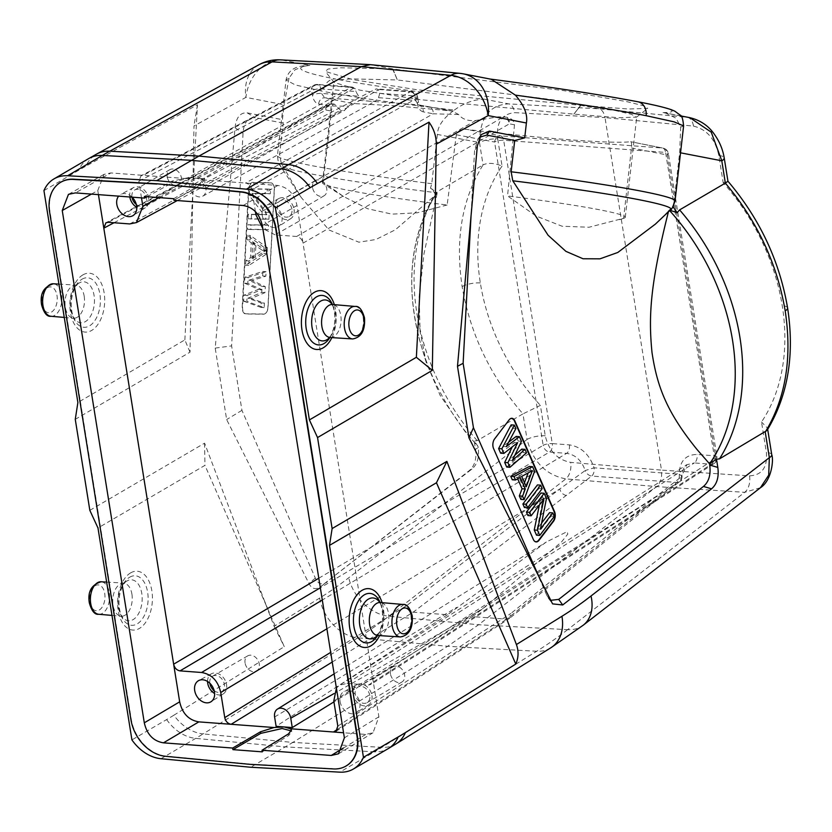 <?xml version="1.0" encoding="UTF-8"?>
<svg xmlns="http://www.w3.org/2000/svg" width="832" height="832" viewBox="0 0 832 832"><rect width="100%" height="100%" fill="white"/><g stroke="black" fill="none" stroke-linecap="round" stroke-linejoin="round"><path stroke-width="0.62" stroke-dasharray="4.16 3.12" d="M459.753 73.341A40.019 23.41 -84.5 0 1 461.042 73.528L370.313 64.657M392.579 68.921L397.363 79.945L351.01 78.884L338.406 79.862L333.954 81.786L334.204 82.482L359.809 90.126L420.42 99.694L573.851 114.14L618.342 117.686L636.563 117.135L631.27 114.275L614.827 110.406L554.736 100.006L397.363 79.945L392.725 68.921L340.818 67.777L328.037 69.046L325.291 71.448L352.529 79.55L417.113 89.752L580.653 105.3L628.326 109.023L647.774 108.378L643.708 105.799L627.37 101.754L563.794 90.636L392.86 68.942L371.613 64.844L282.235 60.091A40.019 23.577 93 0 0 280.332 59.852M258.908 64.761A40.019 30.254 -118.8 0 0 245.898 97.386A40.019 32.323 100.9 0 1 282.235 60.091L309.868 65.437A186.763 12.241 -174.2 0 0 335.213 78.967A13.343 10.785 -79 0 0 323.097 91.395L295.308 84.937L286.052 79.976L289.016 78.125L295.058 69.732L305.687 65.572L309.868 65.437M289.016 78.125L284.107 104.78L245.898 97.386L193.981 125.965L190.018 352.165L75.265 419.349M580.653 105.3L573.851 114.14L580.788 105.31L598.936 108.826C602.046 109.637 604.074 112.57 605.01 117.593L514.696 112.653A13.343 7.696 93.1 0 0 508.612 103.886C489.538 104.801 479.835 117.697 479.513 142.584L437.372 134.43C437.767 126.006 443.435 117.884 454.386 110.063C399.755 103.886 355.992 97.666 323.097 91.395M437.372 134.43L431.756 183.695L430.487 188.198L431.954 189.02L435.126 193.97C409.396 237.713 404.882 288.735 421.606 347.048A196.976 147.753 -120.3 0 0 467.438 434.002A196.976 147.753 -120.3 0 0 477.87 446.222L474.209 440.981L475.53 449.218C476.798 458.786 474.708 465.91 469.269 470.61L319.946 587.122L471.931 469.04C477.37 464.339 479.461 457.215 478.192 447.647L475.53 449.218M430.487 188.198L437.133 192.67L436.405 194.272L395.346 229.798L375.908 239.502L358.883 242.195L329.004 229.975L301.215 197.465L281.268 163.384L279.625 154.388L283.192 123.094L282.412 119.673L284.107 104.78M454.386 110.063C463.694 103.147 473.626 99.507 484.193 99.164A186.742 12.241 -174.2 0 1 335.213 78.967M372.975 101.431L375.648 100.984L378.331 97.677L415.563 100.474L418.496 104.853L451.807 110.958L458.619 114.514C462.311 119.278 468.042 121.254 475.8 120.453L498.368 116.823L506.043 117.135C511.326 118.05 514.145 120.619 514.488 124.831L507.562 195.936L536.12 216.06L562.13 226.242L589.035 227.24L623.626 218.275L631.467 147.94C631.862 143.874 631.53 141.794 630.469 141.71C621.795 142.802 601.942 142.199 570.908 139.89C539.469 137.498 504.618 133.994 466.357 129.376C460.98 128.97 457.642 130.78 456.342 134.774L447.148 205.005A152.412 8.091 6.5 0 1 323.242 183.747A152.412 8.091 6.5 0 1 322.431 182.759A152.412 8.091 6.5 0 1 323.211 182.073L331.427 111.072C331.937 106.922 332.623 104.624 333.486 104.166L334.911 104.53L340.548 110.282L344.438 110.469L348.317 106.226L352.165 103.47L394.42 105.747L452.4 111.03L429 106.881A6.666 5.45 101.1 0 1 433.17 113.797L423.186 111.842A6.666 5.45 -78.9 0 0 419.016 104.926L419.016 104.926A6.666 5.45 -78.9 0 0 418.496 104.853L370.198 101.223C365.477 101.036 361.67 99.362 358.769 96.21A15.184 11.388 -120.3 0 1 356.086 91.541L320.809 88.889A6.666 2.028 -9.1 0 0 311.688 90.678A6.666 4.982 62.4 0 1 313.914 85.207A6.666 4.982 62.4 0 1 316.098 84.791L143.218 175.354L110.916 172.931L75.379 192.899M333.486 104.166L330.314 104.187A6.666 3.921 -85.7 0 1 331.75 103.854A6.666 3.921 -85.7 0 1 332.02 103.886A6.666 5.294 -79.3 0 0 325.967 110.042A6.666 4.93 62 0 1 328.12 104.614A6.666 4.93 62 0 1 330.314 104.187L108.181 222.31M514.488 124.831L509.382 123.822A6.666 5.481 -78.8 0 0 505.19 116.938A6.666 6.666 0 0 0 504.4 116.823L505.19 116.938A6.666 5.481 -78.8 0 0 504.67 116.865A6.666 3.921 94.3 0 0 504.4 116.823A6.666 3.921 94.3 0 0 502.965 117.166A6.666 5.138 60 0 1 509.382 123.822L303.014 243.152L378.882 716.81L373.017 732.753L365.747 734.417L343.564 732.753M623.626 218.275A152.412 8.091 -173.5 0 0 624.27 218.088A152.412 8.091 -173.5 0 0 625.29 217.308A152.412 8.091 -173.5 0 0 507.562 195.936M456.342 134.774L494.582 142.022A6.666 2.028 -9.1 0 1 503.672 140.265L665.61 152.433L714.189 455.759A6.666 2.028 170.9 0 1 716.966 456.934L668.387 153.608A6.666 6.666 0 0 0 663.094 148.117L630.656 141.71L662.563 148.044A6.666 5.481 101.2 0 1 663.094 148.117A6.666 5.481 101.2 0 1 667.285 155.012A6.666 2.028 -9.1 0 0 668.387 153.608A6.666 2.028 -9.1 0 0 665.61 152.433A6.666 3.921 94.3 0 0 662.563 148.044L500.625 135.876A6.666 3.921 -85.7 0 1 503.672 140.265L552.261 443.591L569.379 444.87C581.173 446.794 589.41 454.438 594.09 467.823L679.193 474.219L682.053 476.237C681.262 474.666 683.873 465.286 686.92 464.682L694.335 462.935L346.934 683.415L339.498 685.183L336.409 688.064M484.193 99.164L508.612 103.886L598.936 108.826L687.409 117.322A13.343 7.956 -84.5 0 1 693.493 126.1L605.01 117.593L661.482 470.111L749.518 475.842C761.966 475.197 767.593 467.386 766.376 452.4L761.509 421.99A186.742 138.143 -119.7 0 0 782.226 305.625A186.742 138.143 -119.7 0 0 723.174 182.686L727.927 181.21M395.99 743.933A40.019 29.775 58.2 0 1 381.919 747.344L292.822 742.435L447.637 646.308L478.566 624.738L656.646 486.595C660.639 482.841 662.251 477.35 661.482 470.111L570.71 462.394C557.388 459.815 548.912 450.944 545.251 435.781L540.384 405.371L522.954 413.878C490.443 376.282 470.174 333.85 462.145 286.593C455.052 239.429 462.03 198.869 483.07 164.902L437.31 191.693L434.834 194.459L437.133 192.67M545.251 435.781A13.343 4.056 -9.1 0 0 527.062 439.442C533.031 461.916 545.969 475.062 565.874 478.878A13.343 7.592 94.9 0 0 570.71 462.394M283.192 123.094L255.289 117.697C247.842 117.343 243.755 122.522 243.027 133.234L231.608 345.894L241.935 410.342L315.328 578.084C318.084 584.178 322.036 585.478 327.184 581.994L320.424 586.768C315.515 590.023 311.688 588.921 308.922 583.45L226.647 419.567L215.207 348.098L235.05 127.743C236.184 117.395 240.219 112.424 247.146 112.85L282.412 119.673M89.835 510.349L204.589 443.165L274.123 626.33L319.654 598.062A626.881 368.056 94.3 0 0 348.733 577.782L527.062 439.442L522.954 413.878L477.194 440.669L474.209 440.981M60.84 182.187A36.681 27.518 -120.3 0 0 49.951 211.505L131.3 719.399A36.681 27.518 -120.3 0 0 165.922 756.09L250.162 764.109L333.861 768.716A36.681 27.518 -120.3 0 0 346.164 765.939M160.971 758.711L195.686 738.379A666.994 387.92 95.4 0 0 203.112 733.907L292.822 742.435L250.671 767.25M43.94 190.611L78.655 170.29A649.002 381.046 -85.7 0 1 85.914 166.161A40.019 30.254 61.2 0 1 96.626 154.076M190.018 352.165L184.85 339.893L77.886 402.511M184.85 339.893L197.475 104.759L85.914 166.161M197.475 104.759L193.981 125.965M491.161 79.238L488.675 78.874A186.763 8.414 -172.6 0 1 637.104 101.66A13.343 10.764 100.9 0 1 637.915 101.774M675.033 201.011A200.096 10.618 6.5 0 1 674.045 201.906L679.661 152.641L680.701 127.078L676.083 118.227L665.402 112.944L663 112.601L690.581 117.822M683.602 125.923L680.701 127.078M767.01 430.456L767.489 428.095L761.509 421.99M760.417 487.739L744.682 492.315L656.646 486.595L565.874 478.878L388.814 616.242A40.019 28.621 52.2 0 1 348.733 577.782M319.654 598.062A40.019 29.775 -121.8 0 0 357.874 637.811L203.112 733.907A40.019 29.775 58.2 0 1 173.867 715.218L284.274 646.662L204.942 465.369L97.978 527.987M274.123 626.33L284.274 646.662M204.589 443.165L204.942 465.369M173.867 715.218A649.002 381.046 -85.7 0 1 166.639 719.576L131.924 739.898M674.045 201.906L672.776 206.409L669.469 210.132L670.051 210.246M669.469 210.132L669.323 210.278A196.976 10.452 -173.5 0 0 669.427 210.246A196.976 10.452 -173.5 0 0 670.717 209.612M668.408 211.796L669.323 210.278A196.976 147.753 -120.3 0 1 669.635 210.631M479.596 137.197L477.807 139.308L474.552 150.644L471.047 215.8M668.626 210.943L655.418 224.089M536.245 571.241L546.853 595.483L550.545 600.33M477.339 145.964L474.552 150.644M546.853 595.483L551.21 601.661M534.404 541.06A6.666 3.921 -85.7 0 1 534.3 540.966A6.666 3.921 -85.7 0 1 533.156 539.292L493.407 448.438A6.666 3.921 -85.7 0 1 494.385 439.067L508.934 419.983A6.666 3.921 -85.7 0 1 510.006 418.954A6.666 3.921 -85.7 0 1 510.12 418.881M500.635 453.19L514.426 442.385L512.242 446.867M506.709 467.054L523.276 452.598L521.758 449.124M514.842 455.218L509.101 460.273L518.222 441.043L516.204 436.426M508.674 442.135L503.038 446.42L512.658 428.334L511.15 424.871M520.853 499.387L531.357 471.068L529.339 466.45M520.218 477.433L516.984 477.194L512.262 479.752M516.984 477.194L517.691 478.806M524.389 507.478L538.938 488.394L537.43 484.931M527.935 515.559L540.623 498.919L539.365 505.045M536.526 535.194L551.075 516.11L549.557 512.647M541.601 523.078L537.17 528.892L543.234 498.212L540.966 493.012M517.66 442.634L514.426 442.385M515.892 428.584L512.658 428.334M506.262 446.659L503.038 446.42M521.456 441.282L518.222 441.043M512.325 460.522L509.101 460.273M526.51 452.837L523.276 452.598M534.591 471.318L531.357 471.068M532.345 470.631L529.11 470.382L528.174 472.888M526.261 486.782L523.026 486.543L518.482 476.154L529.11 470.382M524.472 482.706L523.026 486.543M521.706 476.393L518.482 476.154M542.173 488.634L538.938 488.394M543.858 499.158L540.623 498.919M546.468 498.451L543.234 498.212M540.405 529.131L537.17 528.892M554.299 516.36L551.075 516.11M262.278 751.847L288.746 735.488L291.689 731.702L291.366 730.933M337.563 729.31L506.698 619.195L509.517 618.363L510.9 613.444L656.427 496.267A6.666 4.826 51.2 0 1 655.158 501.093A6.666 4.826 51.2 0 1 652.371 501.904L506.698 619.195L472.41 616.616L482.009 609.305L561.59 541.902L567.809 534.05L567.112 531.648L546.312 542.006L447.522 614.744L413.223 612.165C409.926 611.53 407.742 609.346 406.661 605.602L330.689 652.382M447.522 614.744L276.11 726.336M91.426 194.106L97.781 190.538L98.436 194.626M97.781 190.538L103.99 174.387L110.916 172.931M147.108 196.716L172.536 182.614L186.118 178.578L143.218 175.354L141.003 175.791L138.84 181.23L311.688 90.678L312.416 95.191A6.666 2.028 170.9 0 1 321.537 93.413L358.769 96.21M144.342 196.508L172.276 181.022L194.48 176.436L203.237 179.514L200.273 183.123L200.522 184.725L203.497 181.116L202.623 179.826L196.29 178.173L204.36 178.776L375.284 89.232L376.73 88.889L378.487 89.783L379.569 93.309A15.184 11.388 -120.3 0 1 378.331 97.677M186.118 178.578L196.29 178.173L188.209 177.559L350.948 87.402L352.331 87.058L354.016 87.953L356.086 91.541M202.623 179.826L277.826 185.474C287.924 187.179 294.32 193.856 296.993 205.514L303.014 243.152C302.089 239.314 299.957 237.089 296.629 236.475L275.09 234.853L262.798 228.488M200.522 184.725L173.94 200.304M173.68 198.713L200.273 183.123M346.944 683.415L368.482 685.038L370.978 684.434L372.861 679.172L715.863 458.338A6.666 5.065 57.2 0 1 713.991 463.59L371.01 684.414M340.07 701.501A12.251 9.183 -120.3 0 0 356.377 712.67A12.251 9.183 -120.3 0 0 359.84 702.978A12.251 9.183 -120.3 0 0 344.001 691.538A12.251 9.183 -120.3 0 0 340.07 701.501M472.41 616.616L333.944 701.886M652.371 501.904L676.79 482.456A6.666 4.774 -128.2 0 0 679.515 481.686L679.515 481.686A6.666 4.774 -128.2 0 0 680.94 477.734L686.92 464.693L339.498 685.183M332.238 662.043L413.223 612.165L591.687 476.05A6.666 4.742 -127.9 0 1 585.187 470.538L594.09 467.823A6.666 3.921 -85.7 0 1 591.687 476.05L676.79 482.456A6.666 3.921 94.3 0 0 679.193 474.219C679.671 461.198 685.63 454.615 697.07 454.47L714.189 455.759A6.666 3.921 94.3 0 1 711.454 464.225L368.482 685.038M352.165 103.47L324.688 97.802L321.537 93.413L320.809 88.889A6.666 3.921 -85.7 0 0 317.502 84.469A6.666 6.666 0 0 0 313.914 85.207L141.034 175.77M566.488 495.446A6.666 4.69 52.7 0 1 559.77 488.998L585.187 470.538C581.672 460.481 575.494 454.74 566.644 453.336L549.515 452.046A6.666 4.867 59.4 0 1 543.171 445.349A6.666 2.028 170.9 0 1 552.261 443.591A6.666 3.921 -85.7 0 1 549.515 452.046L320.341 587.777M447.148 205.005L417.383 212.774L391.976 214.136L367.661 208.738L343.574 196.539L323.211 182.073M141.502 197.87L138.84 181.23M132.07 197.153A12.251 9.183 -120.3 0 0 120.754 194.407A12.251 9.183 -120.3 0 0 118.633 196.144M204.36 178.776L205.858 188.105A10.005 7.509 59.7 0 1 202.706 196.206A10.005 7.509 59.7 0 1 199.285 196.914A10.005 7.509 59.7 0 1 189.706 186.888L188.209 177.559M423.186 111.842C420.129 111.03 418.142 108.108 417.206 103.074L416.478 98.55A6.666 2.028 -9.1 0 0 417.622 97.136A6.666 2.028 -9.1 0 0 414.835 95.95A6.666 3.921 94.3 0 0 411.528 91.53A6.666 3.921 94.3 0 0 410.124 91.853L410.124 91.853A6.666 5.127 61 0 1 416.478 98.55L251.909 189.727C250.973 185.89 248.851 183.664 245.523 183.05L410.124 91.853L375.284 89.232M255.455 211.869L251.909 189.727M262.194 215.29A12.251 9.183 -120.3 0 0 278.502 226.46A12.251 9.183 -120.3 0 0 281.965 216.778A12.251 9.183 -120.3 0 0 266.126 205.327A12.251 9.183 -120.3 0 0 262.194 215.29M458.619 114.514L433.17 113.797L255.923 214.822M428.49 106.818A6.666 5.45 101.1 0 1 429 106.881L419.016 104.926L419.692 105.196L418.34 101.65A6.666 2.028 170.9 0 1 417.206 103.074M370.198 101.223L324.688 97.802A6.666 5.325 -79.2 0 0 318.604 103.979C315.411 103.147 313.352 100.214 312.416 95.191M318.604 103.979L329.035 105.966A6.666 5.325 100.8 0 1 335.119 99.798M159.026 197.61L329.035 105.966L348.317 106.226M294.06 209.383A11.669 8.757 59.7 0 1 290.763 218.618A11.669 8.757 59.7 0 1 275.215 207.969A11.669 8.757 59.7 0 1 278.97 198.484A11.669 8.757 59.7 0 1 294.06 209.383M291.907 209.227A9.006 6.75 -120.3 0 0 280.114 200.897A9.006 6.75 -120.3 0 0 277.368 208.135A9.006 6.75 -120.3 0 0 289.214 216.434A9.006 6.75 -120.3 0 0 291.907 209.227M312.562 187.647A8.788 6.594 59.7 0 1 315.245 180.575A8.788 6.594 59.7 0 1 326.758 188.708A8.788 6.594 59.7 0 1 324.126 195.749A8.788 6.594 59.7 0 1 312.562 187.647M129.834 196.986A11.669 8.757 59.7 0 1 133.598 187.554A11.669 8.757 59.7 0 1 148.689 198.463A11.669 8.757 59.7 0 1 145.392 207.688A11.669 8.757 59.7 0 1 136.75 207.324M136.292 204.443A9.006 6.75 -120.3 0 0 143.842 205.514A9.006 6.75 -120.3 0 0 146.536 198.297A9.006 6.75 -120.3 0 0 134.742 189.966A9.006 6.75 -120.3 0 0 131.986 197.153M167.19 176.717A8.788 6.594 59.7 0 1 169.874 169.655A8.788 6.594 59.7 0 1 181.386 177.788A8.788 6.594 59.7 0 1 178.755 184.818A8.788 6.594 59.7 0 1 167.19 176.717M713.96 463.622A6.666 5.065 57.2 0 1 711.454 464.225L694.335 462.935A6.666 3.921 -85.7 0 0 697.07 454.47M333.798 701.022L656.427 496.267L682.053 476.237A6.666 6.666 0 0 1 679.515 481.686L509.538 618.342M371.935 695.594A11.669 8.757 59.7 0 1 368.638 704.818A11.669 8.757 59.7 0 1 353.09 694.179A11.669 8.757 59.7 0 1 356.845 684.684A11.669 8.757 59.7 0 1 371.935 695.594M369.782 695.427A9.006 6.75 -120.3 0 0 357.989 687.097A9.006 6.75 -120.3 0 0 355.254 694.335A9.006 6.75 -120.3 0 0 367.089 702.645A9.006 6.75 -120.3 0 0 369.782 695.427M390.437 673.847A8.788 6.594 59.7 0 1 393.12 666.786A8.788 6.594 59.7 0 1 404.633 674.918A8.788 6.594 59.7 0 1 402.002 681.959A8.788 6.594 59.7 0 1 390.437 673.847M207.563 681.47A11.669 8.757 59.7 0 1 211.474 673.754A11.669 8.757 59.7 0 1 226.564 684.663A11.669 8.757 59.7 0 1 223.267 693.898A11.669 8.757 59.7 0 1 214.625 693.534M214.178 690.654A9.006 6.75 -120.3 0 0 221.718 691.714A9.006 6.75 -120.3 0 0 224.411 684.507A9.006 6.75 -120.3 0 0 212.618 676.177A9.006 6.75 -120.3 0 0 209.851 683.27M245.066 662.917A8.788 6.594 59.7 0 1 247.749 655.855A8.788 6.594 59.7 0 1 259.262 663.988A8.788 6.594 59.7 0 1 256.63 671.029A8.788 6.594 59.7 0 1 245.066 662.917M497.702 138.923L502.05 166.067C494.343 162.926 488.02 162.542 483.07 164.902L479.513 142.584A13.343 4.056 170.9 0 1 497.702 138.923C496.007 122.751 501.665 113.994 514.696 112.653M437.112 193.544L423.987 253.687L419.172 296.494L420.066 331.521L426.296 362.627L440.253 395.606L465.473 432.078L477.984 446.358L478.192 447.647M242.185 307.07L248.508 189.238A6.864 4.025 -85.7 0 1 251.514 182.832A6.864 4.025 -85.7 0 1 252.918 182.437L270.556 182.676A6.864 4.025 -85.7 0 1 272.334 183.435A6.864 4.025 -85.7 0 1 274.227 189.571L267.894 307.414A6.864 4.025 -85.7 0 1 265.075 313.695A6.864 4.025 -85.7 0 1 264.888 313.81A6.864 4.025 -85.7 0 1 263.494 314.205L245.846 313.976A6.864 4.025 -85.7 0 1 242.185 307.07L242.559 307.091A6.666 3.921 94.3 0 0 246.126 313.81L263.775 314.038A6.666 3.921 94.3 0 0 265.138 313.654A6.666 3.921 94.3 0 0 265.314 313.539A6.666 3.921 94.3 0 0 268.05 307.434L274.383 189.592A6.666 3.921 94.3 0 0 272.553 183.622A6.666 3.921 94.3 0 0 270.816 182.884L253.178 182.655A6.666 3.921 94.3 0 0 251.815 183.04A6.666 3.921 94.3 0 0 248.893 189.259L242.559 307.091M235.05 127.743L243.027 133.234M215.207 348.098L231.608 345.894M241.935 410.342L226.647 419.567M315.328 578.084L308.922 583.45M247.166 295.412L261.758 289.609L247.811 283.431L248.134 277.43L266.094 271.679L265.855 276.172L252.106 280.488L265.294 286.655L264.971 292.646L251.139 298.459L264.41 303.129L264.17 307.622L246.844 301.402L247.166 295.412L243.942 295.162L243.62 301.163L246.844 301.402M267.384 247.707L267.062 253.698L248.778 265.45L249.018 260.957L253.687 258.024L254.488 243.038L250.141 239.99L250.39 235.487L267.384 247.707L264.16 247.468L247.156 235.248L250.39 235.487M250.952 225.004L268.59 225.243L268.351 229.736L250.713 229.497L250.952 225.004L247.718 224.765L247.478 229.258L250.713 229.497M251.514 214.521L266.906 214.718L252.522 195.801L252.886 189.051L270.525 189.29L270.286 193.783L255.268 193.586L269.277 212.503L268.913 219.242L251.274 219.014L251.514 214.521L248.279 214.282L248.04 218.774L251.274 219.014M243.62 301.163L260.936 307.382L261.175 302.89L247.905 298.22L261.737 292.406L262.059 286.416L248.872 280.238L262.631 275.922L262.87 271.43L244.899 277.191L244.577 283.182L258.523 289.359L243.942 295.162M258.523 289.359L261.758 289.609M260.936 307.382L264.17 307.622M261.175 302.89L264.41 303.129M247.905 298.22L251.139 298.459M261.737 292.406L264.971 292.646M262.059 286.416L265.294 286.655M248.872 280.238L252.106 280.488M262.631 275.922L265.855 276.172M262.87 271.43L266.094 271.679M244.899 277.191L248.134 277.43M244.577 283.182L247.811 283.431M247.156 235.248L246.917 239.741L251.254 242.798L250.453 257.774L245.794 260.718L245.544 265.21L263.838 253.458L264.16 247.468M263.838 253.458L267.062 253.698M246.917 239.741L250.141 239.99M251.254 242.798L254.488 243.038M250.453 257.774L253.687 258.024M245.794 260.718L249.018 260.957M245.544 265.21L248.778 265.45M252.72 243.568L262.496 250.442L251.992 257.046L252.72 243.568L255.954 243.807L255.226 257.296L265.72 250.682L255.954 243.807M262.496 250.442L265.72 250.682M251.992 257.046L255.226 257.296M247.478 229.258L265.117 229.486L265.366 224.994L247.718 224.765M265.366 224.994L268.59 225.243M265.117 229.486L268.351 229.736M248.04 218.774L265.689 219.003L266.042 212.264L252.034 193.346L267.051 193.544L267.29 189.041L249.652 188.812L249.288 195.551L263.671 214.479L248.279 214.282M263.671 214.479L266.906 214.718M265.689 219.003L268.913 219.242M266.042 212.264L269.277 212.503M252.034 193.346L255.268 193.586M267.051 193.544L270.286 193.783M267.29 189.041L270.525 189.29M249.652 188.812L252.886 189.051M249.288 195.551L252.522 195.801M431.756 183.695A200.096 10.618 6.5 0 1 314.808 166.213A200.096 10.618 6.5 0 1 277.42 155.657A200.096 10.618 6.5 0 1 279.625 154.388M580.934 105.321L573.851 114.14M392.86 68.942L397.363 79.945M663 112.601A186.742 8.414 -172.6 0 0 637.104 101.66M463.486 73.882A40.019 32.323 100.9 0 0 461.042 73.528L488.675 78.874M502.05 166.067A186.742 141.97 -121.1 0 0 480.334 282.932A186.742 141.97 -121.1 0 0 540.384 405.371M693.493 126.1C706.909 129.418 715.354 139.235 718.827 155.542L723.174 182.686M749.518 475.842A13.343 8.07 -86.3 0 1 744.682 492.315L567.611 629.678A40.019 28.621 52.2 0 0 583.253 625.186M166.639 719.576A40.019 30.014 -120.3 0 0 195.686 738.379L285.386 746.918L374.494 751.826L339.778 772.148M567.601 629.678A666.994 395.616 -86.8 0 1 536.671 651.258L381.919 747.344A666.994 395.179 -86.8 0 1 374.494 751.826A40.019 30.014 -120.3 0 0 388.118 748.686M379.6 635.606A29.494 17.316 94.3 0 0 382.086 602.659M331.874 337.615A29.494 17.316 94.3 0 0 334.35 304.668M88.691 158.579A40.019 30.014 -120.3 0 0 78.655 170.29M82.846 274.914A29.494 17.316 -85.7 0 1 104.125 292.802A29.494 17.316 -85.7 0 1 91.728 330.408A29.494 17.316 -85.7 0 1 70.45 312.52A29.494 17.316 -85.7 0 1 82.846 274.914M679.661 152.641L680.534 152.818M718.827 155.542A13.343 4.056 170.9 0 1 724.204 157.882M787.592 307.954A13.343 4.056 -9.1 0 0 782.226 305.625M771.753 454.74A13.343 4.056 -9.1 0 0 766.376 452.4M550.753 647.847A40.019 29.775 -121.8 0 1 536.671 651.258L447.637 646.308L357.874 637.811A666.994 387.473 95.4 0 0 388.814 616.242L478.566 624.738L567.611 629.678M130.572 572.915A29.494 17.316 -85.7 0 1 151.85 590.803A29.494 17.316 -85.7 0 1 139.464 628.399A29.494 17.316 -85.7 0 1 118.186 610.511A29.494 17.316 -85.7 0 1 130.572 572.915M129.74 577.19A24.825 14.57 -85.7 0 1 147.638 592.249A24.825 14.57 -85.7 0 1 137.218 623.886A24.825 14.57 -85.7 0 1 121.493 616.439A24.825 14.57 -85.7 0 1 123.999 583.034A24.825 14.57 -85.7 0 1 129.74 577.19M126.974 580.975A20.53 12.054 94.3 0 0 122.231 585.801A20.53 12.054 94.3 0 0 118.352 607.142A20.53 12.054 94.3 0 0 120.162 613.434A20.53 12.054 94.3 0 0 133.162 619.59A20.53 12.054 94.3 0 0 141.783 593.424A20.53 12.054 94.3 0 0 126.974 580.975M131.924 594.183A16.536 9.714 -85.7 0 1 121.181 616.2A16.536 9.714 -85.7 0 1 113.048 605.238A16.536 9.714 -85.7 0 1 123.656 583.222A16.536 9.714 -85.7 0 1 131.924 594.183M98.717 614.266A16.297 9.568 94.3 0 0 109.294 592.582A16.297 9.568 94.3 0 0 101.161 581.766M89.929 602.15A12.958 7.613 94.3 0 0 99.278 610.012A12.958 7.613 94.3 0 0 104.728 593.497A12.958 7.613 94.3 0 0 95.378 585.634A12.958 7.613 94.3 0 0 89.929 602.15M82.004 279.198A24.825 14.57 -85.7 0 1 99.913 294.247A24.825 14.57 -85.7 0 1 89.482 325.894A24.825 14.57 -85.7 0 1 73.757 318.438A24.825 14.57 -85.7 0 1 76.274 285.033A24.825 14.57 -85.7 0 1 82.004 279.198M79.248 282.974A20.53 12.054 94.3 0 0 74.506 287.81A20.53 12.054 94.3 0 0 70.626 309.15A20.53 12.054 94.3 0 0 72.426 315.432A20.53 12.054 94.3 0 0 85.426 321.599A20.53 12.054 94.3 0 0 94.058 295.433A20.53 12.054 94.3 0 0 79.248 282.974M84.188 296.192A16.536 9.714 -85.7 0 1 73.445 318.209A16.536 9.714 -85.7 0 1 65.312 307.247A16.536 9.714 -85.7 0 1 75.93 285.22A16.536 9.714 -85.7 0 1 84.188 296.192M50.981 316.274A16.297 9.568 94.3 0 0 61.568 294.58A16.297 9.568 94.3 0 0 53.425 283.774M42.203 304.158A12.958 7.613 94.3 0 0 51.553 312.021A12.958 7.613 94.3 0 0 56.992 295.495A12.958 7.613 94.3 0 0 47.642 287.633A12.958 7.613 94.3 0 0 42.203 304.158M329.815 337.688A24.825 14.57 94.3 0 0 332.332 304.283C336.409 315.786 335.566 326.924 329.815 337.688M332.072 304.408A20.53 12.054 -85.7 0 1 333.663 307.289A20.53 12.054 -85.7 0 1 335.473 313.57A20.53 12.054 -85.7 0 1 331.583 334.911A20.53 12.054 -85.7 0 1 329.576 337.522M330.158 337.501A16.536 9.714 94.3 0 0 340.777 315.474A16.536 9.714 94.3 0 0 332.644 304.512M355.108 306.446A16.297 9.568 -85.7 0 1 363.126 317.252A16.297 9.568 -85.7 0 1 352.664 338.946M377.551 635.679A24.825 14.57 94.3 0 0 380.058 602.274C384.134 613.787 383.302 624.915 377.551 635.679M379.798 602.41A20.53 12.054 -85.7 0 1 381.399 605.28A20.53 12.054 -85.7 0 1 383.198 611.572A20.53 12.054 -85.7 0 1 379.319 632.913A20.53 12.054 -85.7 0 1 377.312 635.523M377.894 635.502A16.536 9.714 94.3 0 0 388.513 613.475A16.536 9.714 94.3 0 0 380.37 602.514M402.834 604.448A16.297 9.568 -85.7 0 1 410.852 615.243A16.297 9.568 -85.7 0 1 400.4 636.948M288.486 733.886L288.746 735.488M326.914 628.784L559.77 488.998L406.661 605.602M172.536 182.614L172.276 181.022M243.152 205.504L277.826 185.474M296.993 205.514L262.319 225.545M344.375 737.849L378.882 716.81M365.747 734.417L343.335 748.082M274.612 717.007L456.643 607.402M482.009 609.305L333.934 693.638M713.929 463.642A6.666 6.666 0 0 0 716.966 456.934A6.666 2.028 170.9 0 1 715.863 458.338L667.285 155.012L631.467 147.94M318.812 578.219L543.171 445.349L494.582 142.022A6.666 5.294 100.7 0 1 500.625 135.876L466.357 129.376M114.015 222.747L325.967 110.042L331.427 111.072M129.719 223.933L340.548 110.282M352.321 87.079L317.502 84.469A6.666 3.921 -85.7 0 0 316.098 84.791L350.948 87.402M205.858 188.105L378.487 89.783M417.622 97.126L418.34 101.65A6.666 2.028 170.9 0 0 415.563 100.474L414.835 95.95L379.569 93.309M475.8 120.453L275.09 234.853M296.629 236.475L502.965 117.166L498.368 116.823M354.016 87.953L189.706 186.888M569.379 444.87A6.666 3.921 94.3 0 1 566.644 453.336L322.306 600.018M337.823 726.118L510.9 613.444M477.194 440.669A200.096 150.093 59.7 0 1 416.936 313.581A200.096 150.093 59.7 0 1 437.31 191.693M462.145 286.593A13.343 4.066 170.9 0 1 480.334 282.932M281.268 163.384A196.976 10.452 -173.5 0 0 279.687 165.006A196.976 10.452 -173.5 0 0 316.358 174.918A196.976 10.452 -173.5 0 0 436.322 192.722A196.976 10.452 -173.5 0 0 437.122 192.826A196.976 147.753 -120.3 0 0 414.565 316.628A196.976 147.753 -120.3 0 0 421.606 347.048L426.296 362.627M247.146 112.85L255.289 117.697M469.269 470.61L471.931 469.04M301.215 197.465L279.687 165.006C278.98 165.558 278.221 162.448 277.42 155.657L286.052 79.976C287.768 71.614 293.436 66.425 305.687 65.572M334.204 82.482L325.291 71.448M322.431 182.759L333.954 81.786M625.29 217.308L636.74 116.854M636.563 117.135L647.774 108.378M192.816 191.495L192.847 190.83M680.815 115.929L665.402 112.944M767.489 428.095L767.686 429.354M264.004 599.674L267.977 609.409M111.987 615.41L122.169 616.481L120.162 613.434L121.493 616.439C117.416 604.937 118.258 593.798 123.999 583.034L122.231 585.801L124.675 583.086L106.652 582.119M481.146 134.628L477.807 139.308M471.016 216.122L471.068 215.457M548.278 598.052L552.583 603.876M490.35 79.082L489.518 78.967M64.251 317.418L74.433 318.49L72.426 315.432L73.757 318.438C69.69 306.935 70.522 295.797 76.274 285.033L74.506 287.81L76.95 285.095L58.916 284.128M331.656 304.231L333.663 307.289L332.426 304.491M329.139 337.636L331.583 334.911L329.94 337.49M379.382 602.233L381.399 605.28L380.151 602.482M376.875 635.627L379.319 632.913L377.676 635.492M291.429 730.111L291.689 731.702M103.99 174.387L68.463 194.345M203.237 179.514L203.497 181.106M338.51 753.802L373.017 732.763M334.131 673.868L546.312 542.006M619.736 219.658L624.27 218.088M343.574 196.539L323.242 183.747M334.246 104.042L331.75 103.854A6.666 6.666 0 0 0 328.12 104.614L105.976 222.737M417.622 97.167A6.666 6.666 0 0 0 411.528 91.53L376.719 88.92M202.706 196.206L375.648 100.994M177.31 200.554L344.438 110.469M290.763 218.618L278.502 226.46M278.97 198.484L266.126 205.327M315.245 180.575L280.114 200.897M324.126 195.749L289.214 216.434M145.392 207.688L133.13 215.54M133.598 187.554L120.754 194.407M169.874 169.655L134.742 189.966M178.755 184.818L143.842 205.514M335.993 731.359L509.184 618.602M368.638 704.818L356.377 712.67M356.845 684.684L344.001 691.538M393.12 666.786L357.989 687.097M402.002 681.959L367.089 702.645M223.267 693.898L211.006 701.74M211.474 673.754L198.63 680.607M247.749 655.855L212.618 676.177M256.63 671.029L221.718 691.714M431.954 189.02L432.526 189.426"/><path stroke-width="1.25" d="M370.313 64.657L361.442 66.643L198.9 156.094L288.579 164.642L450.861 75.327A40.019 23.41 -84.5 0 1 459.753 73.341L370.323 64.657M369.71 64.605L280.332 59.852A40.019 23.577 93 0 0 272.064 61.88A40.019 30.254 -118.8 0 0 258.908 64.761L96.626 154.076A40.019 30.254 61.2 0 1 109.782 151.195L198.9 156.094L156.718 180.658L246.407 189.197A40.019 30.014 59.7 0 1 275.465 208.01L309.4 419.921L317.543 437.559L332.124 528.559L329.503 545.386L363.438 757.297A40.019 30.014 59.7 0 1 353.402 769.007A40.019 30.014 59.7 0 1 339.778 772.148L250.671 767.25L160.971 758.711A40.019 30.014 59.7 0 1 131.924 739.898L97.978 527.987L89.835 510.349L75.265 419.349L77.886 402.511L43.94 190.611A40.019 30.014 59.7 0 1 53.976 178.901A40.019 30.014 59.7 0 1 67.6 175.76L156.718 180.658M346.164 765.939A36.681 27.518 -120.3 0 0 346.351 765.835A36.681 27.518 -120.3 0 0 357.438 736.403L276.078 228.509A36.681 27.518 -120.3 0 0 241.457 191.818L157.217 183.799L73.518 179.192A36.681 27.518 -120.3 0 0 61.027 182.073A36.681 27.518 -120.3 0 0 60.84 182.187M680.534 152.818L721.802 160.794L711.235 132.153L689.874 117.676C700.679 120.307 709.051 126.152 714.99 135.221C719.805 142.178 722.873 149.729 724.204 157.882L727.948 181.241L725.348 183.113C757.203 221.052 777.15 263.64 785.19 310.866C792.303 358.062 785.647 398.476 765.242 432.089L769.35 457.652L591.022 595.993A626.881 368.056 -85.7 0 1 561.943 616.273L516.412 644.54L446.878 461.375L436.467 482.768L515.798 664.061L405.382 732.618A649.002 381.046 -85.7 0 1 398.154 736.975L363.438 757.297M436.467 482.768L329.503 545.386M446.878 461.375L332.124 528.559M275.465 208.01L310.17 187.689A649.002 381.046 -85.7 0 1 317.439 183.56L429 122.158C433.878 128.887 436.301 136.219 436.27 144.175L432.307 370.375L317.543 437.559M646.142 115.679L674.159 121.867L683.602 125.923C682.958 119.018 681.803 115.409 680.118 115.086L674.846 111.186L671.445 109.751C664.893 107.453 653.713 104.79 637.915 101.774A13.343 10.764 100.9 0 1 646.142 115.679C613.298 109.408 569.712 102.565 515.403 95.139C524.243 105.446 527.904 114.722 526.396 122.99L524.701 137.883L489.434 131.061L481.146 134.628L477.339 145.964L457.486 366.309L463.122 363.293L473.45 427.742L468.936 437.778L457.486 366.309M468.936 437.778L552.583 603.876L562.702 604.978L711.558 488.821C716.997 484.13 719.077 476.996 717.818 467.428L709.717 465.046L709.509 463.757L696.998 449.478C666.713 412.069 657.134 386.578 652.007 352.518C648.502 317.179 649.782 285.657 668.626 210.943M785.19 310.866A13.343 4.056 -9.1 0 0 787.592 307.954C794.81 355.014 787.946 395.855 767.01 430.456L719.482 458.879L716.498 459.191L717.818 467.428M432.307 370.375L416.364 357.292L309.4 419.921M429 122.158L416.364 357.292M436.27 144.175L488.186 115.596A40.019 30.254 -118.8 0 0 450.861 75.327L361.442 66.643L272.064 61.88L109.782 151.195A666.994 395.002 93.1 0 0 102.315 155.438L67.6 175.76M515.403 95.139L491.161 79.238L463.486 73.882A40.019 32.323 100.9 0 1 488.186 115.596L526.396 122.99M479.596 137.197L486.803 135.096L514.706 140.494L524.701 137.883M514.706 140.494L511.139 171.787A200.096 10.618 6.5 0 1 637.853 190.497A200.096 10.618 6.5 0 1 675.033 201.011C672.724 207.449 671.289 210.309 670.717 209.612A196.976 10.452 -173.5 0 0 634.369 198.817A196.976 10.452 -173.5 0 0 512.782 180.794L511.139 171.787M669.469 210.132L677.123 212.67L679.598 209.903L725.348 183.113L721.802 160.794A13.343 4.056 170.9 0 0 724.204 157.882M767.686 429.354L771.753 454.74A13.343 4.056 -9.1 0 1 769.35 457.652L768.706 475.145L760.427 487.739L583.253 625.186L550.753 647.847A40.019 29.775 -121.8 0 0 561.943 616.273M516.412 644.54C518.773 651.113 518.575 657.613 515.798 664.061M716.498 459.191L709.509 463.757M550.545 600.33L558.709 599.394L703.456 486.45C708.895 481.749 710.975 474.614 709.717 465.046M670.717 209.612L655.418 224.089L617.791 252.47L599.997 258.825L583.055 258.762L565.916 251.358L548.09 235.238L512.782 180.794M540.582 580.486L473.45 427.742M463.122 363.293L471.047 215.8M493.574 448.583L533.333 539.438A6.864 4.025 94.3 0 0 534.508 541.164A6.864 4.025 94.3 0 0 537.701 541.528A6.864 4.025 94.3 0 0 538.97 540.353L553.519 521.279A6.864 4.025 94.3 0 0 554.538 511.628L514.779 420.774A6.864 4.025 94.3 0 0 510.422 418.683A6.864 4.025 94.3 0 0 510.234 418.798A6.864 4.025 94.3 0 0 509.142 419.858L494.593 438.942A6.864 4.025 94.3 0 0 493.574 448.583M562.702 604.978L558.709 599.394M672.776 206.409L677.123 212.67M510.12 418.881A6.666 3.921 -85.7 0 1 510.182 418.85A6.666 3.921 -85.7 0 1 514.415 420.878L554.174 511.732A6.666 3.921 -85.7 0 1 553.186 521.102L538.637 540.186A6.666 3.921 -85.7 0 1 537.399 541.33A6.666 3.921 -85.7 0 1 534.404 541.06M512.242 446.867L504.681 462.436L506.709 467.054L509.933 467.293L507.915 462.675L504.681 462.436M507.915 462.675L517.66 442.634L503.87 453.44L501.852 448.812L514.374 425.121L515.892 428.584L506.262 446.659L519.428 436.665L521.456 441.282L512.325 460.522L524.992 449.374L521.758 449.124L514.842 455.218M519.428 436.665L516.204 436.426L508.674 442.135M514.374 425.121L511.15 424.871L498.618 448.573L500.635 453.19L503.87 453.44M513.978 476.538L532.574 466.69L529.339 466.45L510.744 476.289L512.262 479.752L515.497 480.002L513.978 476.538L510.744 476.289M517.691 478.806L522.038 488.748L519.334 495.924L520.853 499.387L524.087 499.637L522.569 496.174L519.334 495.924M526.105 504.254L540.654 485.17L537.43 484.931L522.881 504.015L524.389 507.478L527.623 507.718L526.105 504.254L522.881 504.015M539.365 505.045L534.248 529.994L536.526 535.194L539.75 535.434L537.482 530.244L534.248 529.994M537.482 530.244L543.858 499.158L531.159 515.798L529.641 512.335L544.19 493.262L546.468 498.451L540.405 529.131L552.791 512.897L549.557 512.647L541.601 523.078M544.19 493.262L540.966 493.012L526.417 512.096L527.935 515.559L531.159 515.798M501.852 448.812L498.618 448.573M524.992 449.374L526.51 452.837L509.933 467.293M532.574 466.69L534.591 471.318L524.087 499.637M522.569 496.174L525.273 488.987L522.038 488.748M525.273 488.987L520.218 477.433L515.497 480.002M526.261 486.782L532.345 470.631L521.706 476.393L526.261 486.782M528.174 472.888L524.472 482.706M540.654 485.17L542.173 488.634L527.623 507.718M529.641 512.335L526.417 512.096M552.791 512.897L554.299 516.36L539.75 535.434M157.217 183.799L241.082 192.046A36.681 27.518 59.7 0 1 275.704 228.727L357.053 736.622A36.681 27.518 59.7 0 1 345.977 766.054A36.681 27.518 59.7 0 1 333.486 768.934L249.787 764.327L165.537 756.309A36.681 27.518 59.7 0 1 130.915 719.628L49.566 211.734A36.681 27.518 59.7 0 1 60.642 182.302A36.681 27.518 59.7 0 1 73.143 179.421L156.832 184.018M232.939 749.642L260.749 733.377L260.499 731.786L232.69 748.051L232.939 749.642L262.278 751.847L262.028 750.256L331.24 755.456L338.51 753.792L344.375 737.849L262.319 225.545C259.646 213.886 253.261 207.21 243.152 205.504L173.94 200.304L173.68 198.713L144.342 196.508L144.602 198.099L75.379 192.899L68.463 194.355L62.244 210.506L91.426 194.106M144.3 722.81C146.973 734.469 153.369 741.146 163.467 742.841L198.838 721.874C188.739 720.169 182.343 713.492 179.67 701.834L144.3 722.81L62.244 210.506M232.69 748.051L163.467 742.841M291.366 730.933L282.131 728.51L260.749 733.377M260.499 731.786L274.04 727.522L231.14 724.298L332.238 662.043M198.838 721.874L231.14 724.298C227.812 723.684 225.68 721.458 224.754 717.621L220.74 692.526L326.914 628.784M274.04 727.522L284.18 726.95L276.11 726.336L274.612 717.007A10.005 7.509 59.7 0 1 277.503 709.062A10.005 7.509 59.7 0 1 281.185 708.209A10.005 7.509 59.7 0 1 290.763 718.224L292.261 727.553L333.944 701.886M262.028 750.256L288.486 733.886L291.429 730.111L290.545 728.759L284.18 726.95L292.261 727.553M322.306 600.018L201.573 672.495C211.671 674.19 218.067 680.867 220.74 692.526M201.573 672.495L180.034 670.873L320.341 587.777M318.812 578.219L173.649 664.196C174.574 668.034 176.706 670.259 180.034 670.873M98.436 194.626L179.67 701.834M194.698 690.57A12.251 9.183 -120.3 0 0 211.006 701.74A12.251 9.183 -120.3 0 0 214.469 692.058A12.251 9.183 -120.3 0 0 198.63 680.607A12.251 9.183 -120.3 0 0 194.698 690.57M147.108 196.716L144.602 198.099M343.564 732.753L333.445 731.994L335.962 731.38L337.823 726.118L333.798 701.022L336.409 688.064M290.545 728.759L333.445 731.994L337.563 729.31M159.026 197.61L142.854 206.326L136.469 222.57L129.719 223.933L108.181 222.31L105.955 222.758L103.802 228.176L114.015 222.747M142.854 206.326L141.502 197.87M118.633 196.144A12.251 9.183 -120.3 0 0 116.823 204.36A12.251 9.183 -120.3 0 0 133.13 215.54A12.251 9.183 -120.3 0 0 136.594 205.847A12.251 9.183 -120.3 0 0 132.07 197.153M255.455 211.869L255.923 214.822L262.798 228.488M136.75 207.324A11.669 8.757 59.7 0 1 129.844 197.049A11.669 8.757 59.7 0 1 129.834 196.986M131.986 197.153A9.006 6.75 -120.3 0 0 131.997 197.205A9.006 6.75 -120.3 0 0 136.292 204.443M214.625 693.534A11.669 8.757 59.7 0 1 207.719 683.249A11.669 8.757 59.7 0 1 207.563 681.47M209.851 683.27A9.006 6.75 -120.3 0 0 209.872 683.415A9.006 6.75 -120.3 0 0 214.178 690.654M405.382 732.618A40.019 29.775 58.2 0 1 395.99 743.933L388.118 748.686A40.019 30.014 -120.3 0 0 398.154 736.975M382.086 602.659A29.494 17.316 94.3 0 0 362.097 590.314A29.494 17.316 94.3 0 0 349.7 627.91A29.494 17.316 94.3 0 0 370.978 645.798A29.494 17.316 94.3 0 0 379.6 635.606M334.35 304.668A29.494 17.316 94.3 0 0 314.361 292.313A29.494 17.316 94.3 0 0 301.974 329.919A29.494 17.316 94.3 0 0 323.253 347.807A29.494 17.316 94.3 0 0 331.874 337.615M310.17 187.689A40.019 30.014 -120.3 0 0 281.122 168.875L191.433 160.337L102.315 155.438A40.019 30.014 -120.3 0 0 88.691 158.579L53.976 178.901M246.407 189.197L281.122 168.875A666.994 388.097 -84.6 0 1 288.579 164.642A40.019 30.254 61.2 0 1 317.439 183.56M679.598 209.903A200.096 150.093 59.7 0 1 739.991 337.854A200.096 150.093 59.7 0 1 719.482 458.879M591.022 595.993A40.019 28.621 52.2 0 1 583.253 625.186M106.652 582.119L101.161 581.766A16.297 9.568 94.3 0 0 90.698 603.47A16.297 9.568 94.3 0 0 98.717 614.266L111.987 615.41M709.748 463.653A196.976 147.753 -120.3 0 0 716.477 452.722A196.976 147.753 -120.3 0 0 732.576 340.527A196.976 147.753 -120.3 0 0 669.635 210.631M703.456 486.45L711.558 488.821M486.803 135.096L489.434 131.061M58.916 284.128L53.425 283.774A16.297 9.568 94.3 0 0 42.962 305.469A16.297 9.568 94.3 0 0 50.981 316.274L64.251 317.418M332.426 304.491L332.332 304.283A24.825 14.57 94.3 0 0 316.607 296.826A24.825 14.57 94.3 0 0 306.186 328.474A24.825 14.57 94.3 0 0 324.085 343.522A24.825 14.57 94.3 0 0 329.815 337.688L329.94 337.49M329.576 337.522A20.53 12.054 -85.7 0 1 326.851 339.747A20.53 12.054 -85.7 0 1 312.042 327.288A20.53 12.054 -85.7 0 1 320.663 301.122A20.53 12.054 -85.7 0 1 332.072 304.408M355.108 306.446C359.018 305.822 362.149 309.618 364.489 317.834C365.342 330.335 361.4 337.376 352.664 338.946A16.297 9.568 -85.7 0 1 344.521 328.141A16.297 9.568 -85.7 0 1 355.108 306.446L332.644 304.512A16.536 9.714 94.3 0 0 321.901 326.529A16.536 9.714 94.3 0 0 330.158 337.501L329.472 337.418M363.896 318.562A12.958 7.613 -85.7 0 1 358.446 335.088A12.958 7.613 -85.7 0 1 349.097 327.226A12.958 7.613 -85.7 0 1 354.536 310.7A12.958 7.613 -85.7 0 1 363.896 318.562M380.151 602.482L380.058 602.274A24.825 14.57 94.3 0 0 364.343 594.828A24.825 14.57 94.3 0 0 353.912 626.465A24.825 14.57 94.3 0 0 371.821 641.524A24.825 14.57 94.3 0 0 377.551 635.679L377.676 635.492M377.312 635.523A20.53 12.054 -85.7 0 1 374.577 637.738A20.53 12.054 -85.7 0 1 359.767 625.29A20.53 12.054 -85.7 0 1 368.389 599.123A20.53 12.054 -85.7 0 1 379.798 602.41M402.834 604.448C406.744 603.824 409.874 607.61 412.225 615.826C413.067 628.326 409.126 635.367 400.4 636.948A16.297 9.568 -85.7 0 1 392.257 626.132A16.297 9.568 -85.7 0 1 402.834 604.448L380.37 602.514A16.536 9.714 94.3 0 0 369.637 624.53A16.536 9.714 94.3 0 0 377.894 635.502L377.198 635.409M411.622 616.564A12.958 7.613 -85.7 0 1 406.182 633.079A12.958 7.613 -85.7 0 1 396.833 625.217A12.958 7.613 -85.7 0 1 402.272 608.702A12.958 7.613 -85.7 0 1 411.622 616.564M330.689 652.382L224.754 717.621M343.335 748.082L331.24 755.456M333.934 693.638L290.763 718.224M280.342 59.852A40.019 40.019 0 0 0 258.908 64.761M88.691 158.579L96.626 154.076M463.486 73.882A40.019 40.019 0 0 0 459.753 73.341M683.602 125.923L675.033 201.011M689.874 117.676L680.815 115.929M787.592 307.954C779.584 260.915 759.699 218.67 727.927 181.21M771.753 454.74C773.77 459.368 771.794 480.563 760.427 487.739M101.161 581.766C91.447 584.719 87.506 591.76 89.336 602.888C91.676 611.104 94.806 614.9 98.717 614.266M550.753 647.847L395.99 743.933M637.915 101.774C600.486 94.661 551.023 87.058 489.518 78.967M53.425 283.774C43.722 286.728 39.78 293.769 41.6 304.886C43.95 313.102 47.081 316.898 50.981 316.274M332.644 304.512L331.947 304.502M352.664 338.946L330.158 337.501M388.118 748.686L353.402 769.007M380.37 602.514L379.673 602.493M400.4 636.948L377.894 635.502M277.503 709.062L334.131 673.868M136.469 222.57L177.31 200.554"/></g></svg>
